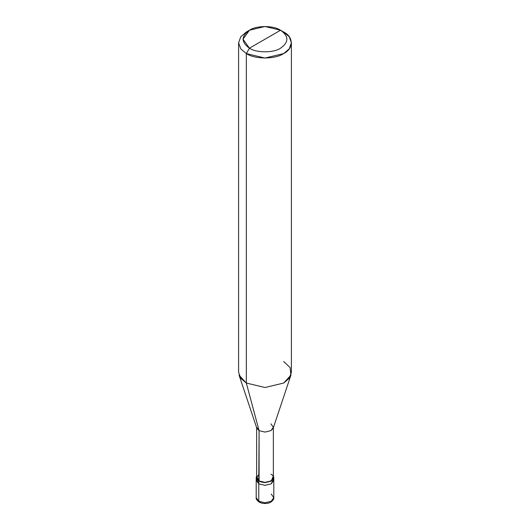 <?xml version="1.0" encoding="UTF-8"?>
<svg xmlns="http://www.w3.org/2000/svg" width="530" height="530" viewBox="0 0 530 530"><rect width="100%" height="100%" fill="white"/><g stroke="black" fill="none" stroke-linecap="round" stroke-linejoin="round"><path stroke-width="0.79" d="M256.202 477.557L258.779 481.147L256.639 475.966L256.202 477.557L256.202 497.677C255.824 498.75 256.805 500.221 259.144 502.076L256.202 497.677L258.779 501.267L258.779 483.844L256.202 480.246L258.779 483.844L265 485.328L271.221 483.844L273.487 478.901L271.221 483.844L265 485.328L258.779 483.844L258.779 501.267L259.144 502.076L260.064 501.963M258.779 483.844L256.513 478.901L258.779 483.844L265 485.328L271.221 483.844L273.798 480.246L271.221 483.844L265 485.328L258.779 483.844L258.779 481.147L258.779 483.844M259.144 502.076C261.674 503.44 264.576 503.818 267.855 503.202C270.949 503.096 274.58 498.916 273.798 497.677L271.221 501.267L265 502.758L258.779 501.267L265 502.758L271.221 501.267L273.798 497.677L271.221 494.079M259.09 474.138L256.639 477.557L259.09 480.968L259.09 430.665L246.331 383.051L246.331 53.576L249.444 48.184C256.44 53.033 273.56 53.033 280.555 48.184C288.949 42.195 288.949 36.212 280.555 30.223L249.444 48.184C241.051 42.195 241.051 36.212 249.444 30.223C256.44 25.374 273.56 25.374 280.555 30.223C288.949 36.212 288.949 42.195 280.555 48.184C273.56 53.033 256.44 53.033 249.444 48.184L280.555 30.223L265 26.5L249.444 30.223L242.998 39.2L249.444 48.184L246.331 53.576L246.331 383.051L259.09 430.665L258.779 481.147L265 482.638L271.221 481.147L273.798 477.557L273.361 475.966L271.221 481.147L265 482.638L258.779 481.147L259.09 480.968L256.639 477.557L256.639 427.253L259.09 430.665L256.792 428.167L239.076 375.16L246.331 383.051L240.766 378.327L238.599 372.272L238.599 42.797L240.766 48.853L246.331 53.576L240.766 48.853L238.599 42.797L240.766 36.742L246.331 32.019L240.766 36.742L238.599 42.797M291.401 42.797L289.234 36.742L283.669 32.019C293.739 36.868 293.739 48.727 283.669 53.576C275.269 59.393 254.731 59.393 246.331 53.576L265 58.042L283.669 53.576L289.234 48.853L291.401 42.797L291.401 372.272L289.234 378.327L283.669 383.051L265 387.516L246.331 383.051L265 387.516L283.669 383.051L290.924 375.16L273.208 428.167L270.909 430.665L265 432.076L259.09 430.665L265 432.076L270.909 430.665L273.361 427.253L273.361 477.557L270.909 480.968L265 482.38L259.09 480.968C266.385 485.553 278.86 478.351 270.909 474.138M273.361 427.253L270.909 423.841M290.924 375.16L290.096 367.535L283.669 361.493M283.669 32.019L280.555 30.223L283.669 32.019M273.798 497.677L273.798 477.557M246.331 32.019L249.444 30.223"/></g></svg>
